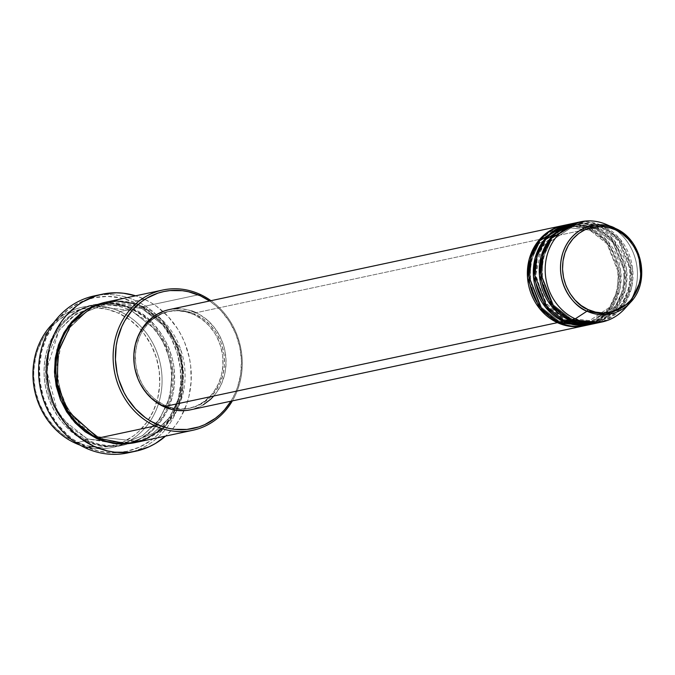 <?xml version="1.0" encoding="UTF-8"?>
<svg xmlns="http://www.w3.org/2000/svg" width="675" height="675" viewBox="0 0 675 675"><rect width="100%" height="100%" fill="white"/><g stroke="black" fill="none" stroke-linecap="round" stroke-linejoin="round"><path stroke-width="0.51" stroke-dasharray="3.38 2.53" d="M588.617 324.743L613.229 305.767L619.987 288.807L620.654 270.473L608.285 241.785L591.055 228.42A1.704 0.633 114.7 0 1 589.781 230.141L606.901 243.624L618.595 272.734L617.169 290.976L609.609 307.294L584.575 323.975L558.689 320.937A1.704 0.633 -65.3 0 0 557.415 322.658A1.704 0.633 114.7 0 1 558.689 320.937L584.575 323.975L609.609 307.294L617.169 290.976L618.595 272.734L606.901 243.624L589.781 230.141A1.704 0.633 114.7 0 1 589.587 230.124A1.704 0.633 114.7 0 1 589.57 228.732L607.163 242.536L619.338 272.287L618.072 291.026L610.521 307.935L584.93 325.637A51.233 45.892 -102 0 0 619.566 280.673A51.233 45.892 -102 0 0 589.57 228.732L196.003 312.736A51.233 45.892 78 0 0 169.231 309.597M190.62 409.801A51.233 45.892 78 0 0 225.973 365.099A51.233 45.892 78 0 0 196.003 312.736L589.57 228.732L563.541 225.442A51.233 45.892 -102 0 1 589.57 228.732A1.704 0.633 -65.3 0 0 589.587 230.124A1.704 0.633 -65.3 0 0 589.781 230.141L563.895 227.104L538.861 243.785L531.292 260.094L529.867 278.336L541.569 307.454L558.689 320.937A1.704 0.633 114.7 0 1 558.875 320.954A1.704 0.633 114.7 0 1 558.9 322.346A1.704 0.633 -65.3 0 0 558.875 320.954A1.704 0.633 -65.3 0 0 558.689 320.937L541.569 307.454L529.867 278.336L531.292 260.094L538.861 243.785L563.895 227.104L589.781 230.141A1.704 0.633 -65.3 0 0 591.055 228.42A51.233 45.892 78 0 0 564.283 225.281M591.823 227.298L595.721 228.876A1.704 0.633 114.7 0 1 595.527 228.85A1.704 0.633 114.7 0 1 595.51 227.467L613.102 241.262L625.278 271.021L624.012 289.761L616.461 306.669L590.87 324.363A51.233 45.892 -102 0 0 625.506 279.408A51.233 45.892 -102 0 0 595.51 227.467L591.055 228.42L595.51 227.467A1.704 0.633 -65.3 0 0 595.527 228.85A1.704 0.633 -65.3 0 0 595.721 228.876L612.841 242.359L624.544 271.468L623.118 289.71L615.549 306.028L590.515 322.701L615.549 306.028L623.118 289.71L624.544 271.468L612.841 242.359L595.721 228.876A1.704 0.633 -65.3 0 0 596.995 227.146A1.704 0.633 114.7 0 1 595.721 228.876L569.835 225.838L588.811 226.37M583.858 323.544L590.515 322.701L564.629 319.672A1.704 0.633 -65.3 0 0 563.355 321.393A1.704 0.633 114.7 0 1 564.629 319.672L580.129 323.527M564.629 319.672A1.704 0.633 114.7 0 1 564.823 319.688A1.704 0.633 114.7 0 1 564.84 321.072A1.704 0.633 -65.3 0 0 564.823 319.688A1.704 0.633 -65.3 0 0 564.629 319.672L547.509 306.18L535.807 277.071L537.233 258.829L544.801 242.519L569.835 225.838L544.801 242.519L537.233 258.829L535.807 277.071L547.509 306.18L564.629 319.672M594.557 323.468L619.178 304.493L625.928 287.542L626.594 269.207L614.225 240.511L596.995 227.146A51.233 45.892 78 0 0 570.223 224.007M601.661 227.602A1.704 0.633 114.7 0 1 601.476 227.585A1.704 0.633 114.7 0 1 601.45 226.201L619.042 239.996L631.218 269.755L629.952 288.495L622.401 305.404L596.81 323.097A51.233 45.892 -102 0 0 631.446 278.142A51.233 45.892 -102 0 0 601.45 226.201L596.995 227.146L601.45 226.201A1.704 0.633 -65.3 0 0 601.476 227.585A1.704 0.633 -65.3 0 0 601.661 227.602L618.781 241.085L630.484 270.202L629.058 288.444L621.489 304.754L596.455 321.435L621.489 304.754L629.058 288.444L630.484 270.202L618.781 241.085L601.661 227.602A1.704 0.633 -65.3 0 0 602.935 225.88A1.704 0.633 114.7 0 1 601.661 227.602L575.775 224.573L601.661 227.602M569.295 320.127A1.704 0.633 114.7 0 1 570.569 318.398L596.455 321.435L570.569 318.398A1.704 0.633 114.7 0 1 570.763 318.414A1.704 0.633 114.7 0 1 570.78 319.807A1.704 0.633 -65.3 0 0 570.763 318.414A1.704 0.633 -65.3 0 0 570.569 318.398L553.449 304.914L541.755 275.805L543.181 257.563L550.741 241.245L575.775 224.573L550.741 241.245L543.181 257.563L541.755 275.805L553.449 304.914L570.569 318.398A1.704 0.633 -65.3 0 0 569.295 320.127M599.763 322.405L624.712 303.851L631.733 286.9L632.593 268.431L620.291 239.389L602.935 225.88A51.233 45.892 78 0 0 576.163 222.742M120.007 311.538L118.733 313.267A70.014 62.716 78 0 0 89.21 307.927A70.014 62.716 78 0 0 34.147 366.137A70.014 62.716 78 0 0 74.782 441.627L74.992 443.036L74.782 441.627L63.678 435.088L53.84 426.33L45.655 415.69L39.428 403.591L35.412 390.479L33.75 376.869L33.826 370.035L35.792 356.653L37.665 350.232L43.082 338.234L50.566 327.746L59.83 319.165L70.512 312.82L82.198 308.964L94.441 307.733L106.777 309.192L118.733 313.267L129.836 319.807L139.674 328.565L143.994 333.669L151.234 345.102L156.381 357.767L159.232 371.191L159.688 384.86L157.722 398.242L153.419 410.822L146.931 422.12L138.518 431.705L133.684 435.729L123.01 442.074L111.316 445.93L99.073 447.162L86.737 445.702L74.782 441.627A70.014 62.716 78 0 0 118.243 443.99A70.014 62.716 78 0 0 159.806 380.869A70.014 62.716 78 0 0 118.733 313.267L120.007 311.538A71.727 64.243 78 0 0 82.527 307.142A71.727 64.243 78 0 0 53.857 322.532A71.727 64.243 -102 0 1 120.007 311.538L131.153 309.167C149.766 314.677 185.009 353.742 169.172 402.789C151.689 451.069 102.929 451.457 86.13 440.657A1.704 0.633 114.7 0 1 87.404 438.936L123.998 443.23L142.627 435.586L159.393 419.648L170.083 396.588L172.1 370.794L166.227 347.456L155.562 329.636L131.355 310.567A1.704 0.633 114.7 0 1 131.169 310.551A1.704 0.633 114.7 0 1 131.153 309.167L120.007 311.538A71.727 64.243 -102 0 1 158.903 402.452A71.727 64.243 -102 0 1 80.013 445.095A71.727 64.243 78 0 0 112.472 447.432A71.727 64.243 78 0 0 161.966 384.851A71.727 64.243 78 0 0 120.007 311.538M98.221 295.203A80.266 71.888 -102 0 1 136.055 300.864L134.781 302.586A78.553 70.36 78 0 0 43.824 344.064A78.553 70.36 78 0 0 85.472 446.605L85.674 448.014L85.472 446.605L73.01 439.265L67.281 434.641L57.122 423.706L49.005 410.889L43.234 396.672L40.027 381.611L39.521 366.28L41.723 351.27L46.558 337.154L53.831 324.473L58.303 318.828L68.69 309.201L80.671 302.088L93.783 297.759L107.528 296.384L121.365 298.012L134.781 302.586L147.243 309.926L158.271 319.748L163.122 325.485L171.248 338.302L177.019 352.51L180.217 367.58L180.731 382.911L178.521 397.921L173.694 412.037L166.413 424.718L156.98 435.468L151.554 439.99L139.573 447.103L126.461 451.432L112.717 452.807L98.879 451.178L85.472 446.605A78.553 70.36 78 0 0 176.428 405.127A78.553 70.36 78 0 0 134.781 302.586L136.055 300.864A80.266 71.888 78 0 0 94.112 295.945M87.404 438.936A1.704 0.633 114.7 0 1 87.59 438.952A1.704 0.633 114.7 0 1 87.615 440.345C104.414 451.136 153.174 450.757 170.665 402.469C186.494 353.43 151.251 314.356 132.637 308.846A1.704 0.633 114.7 0 1 131.355 310.567L155.562 329.636L166.227 347.456L172.1 370.794L170.083 396.588L159.393 419.648L142.627 435.586L123.998 443.23L87.404 438.936L63.205 419.875L52.532 402.047L46.659 378.717L48.676 352.924L59.366 329.856L76.14 313.926L94.77 306.281L131.355 310.567A1.704 0.633 -65.3 0 0 132.637 308.846L120.395 304.67L107.755 303.185L95.209 304.442L83.236 308.391L72.293 314.887L62.809 323.679L58.725 328.835L52.085 340.411L47.672 353.295L45.655 367.006L46.119 381.004L49.047 394.757L51.401 401.372L57.772 413.775L66.158 424.668L76.233 433.637L87.615 440.345L99.858 444.521L112.497 446.006L125.044 444.749L137.017 440.8L147.952 434.303L152.904 430.177L161.519 420.356L168.159 408.78L172.572 395.896L174.589 382.185L174.125 368.187L172.969 361.243L168.851 347.819L162.472 335.416L154.086 324.523L144.011 315.546L132.637 308.846C115.83 298.046 67.07 298.434 49.587 346.714C33.75 395.761 69.002 434.827 87.615 440.345A1.704 0.633 -65.3 0 0 87.59 438.952A1.704 0.633 -65.3 0 0 87.404 438.936A1.704 0.633 -65.3 0 0 86.13 440.657A71.727 64.243 -102 0 1 44.17 367.352A71.727 64.243 -102 0 1 93.665 304.771A71.727 64.243 -102 0 1 131.153 309.167A71.727 64.243 -102 0 1 173.104 382.472A71.727 64.243 -102 0 1 123.609 445.053A71.727 64.243 -102 0 1 86.13 440.657L76.216 442.775L86.13 440.657C67.517 435.147 32.265 396.082 48.102 347.034C65.585 298.747 114.345 298.367 131.153 309.167A1.704 0.633 -65.3 0 0 131.169 310.551A1.704 0.633 -65.3 0 0 131.355 310.567L94.77 306.281L76.14 313.926L59.366 329.856L48.676 352.924L46.659 378.717L52.532 402.047L63.205 419.875L87.404 438.936M162.439 428.735L175.238 412.999L183.161 392.858L181.128 350.738L163.375 321.14L143.032 306.627A1.704 0.633 114.7 0 1 141.75 308.348L165.957 327.417L176.622 345.237L182.503 368.575L180.487 394.369L169.788 417.428L153.023 433.367L134.393 441.011L97.799 436.717A1.704 0.633 114.7 0 1 97.993 436.733A1.704 0.633 114.7 0 1 98.01 438.126A1.704 0.633 -65.3 0 0 97.993 436.733A1.704 0.633 -65.3 0 0 97.799 436.717L134.393 441.011L153.023 433.367L169.788 417.428L180.487 394.369L182.503 368.575L176.622 345.237L165.957 327.417L141.75 308.348A1.704 0.633 114.7 0 1 141.564 308.332A1.704 0.633 114.7 0 1 141.547 306.948L166.219 326.32L177.128 344.419L183.237 368.12L181.381 394.411L170.699 418.07L153.74 434.59L134.747 442.673M96.525 438.438A1.704 0.633 114.7 0 1 97.799 436.717A1.704 0.633 -65.3 0 0 96.525 438.438M569.481 224.176A51.233 45.892 -102 0 1 595.51 227.467L569.481 224.176M162.894 405.413L164.379 405.093A49.52 44.356 -102 0 1 135.413 354.476A49.52 44.356 -102 0 1 169.585 311.268A49.52 44.356 -102 0 1 195.472 314.297L193.987 314.618A49.52 44.356 78 0 0 168.1 311.58A49.52 44.356 78 0 0 133.928 354.797A49.52 44.356 78 0 0 162.894 405.413L155.039 400.781L148.087 394.588L142.298 387.07L137.894 378.506L136.266 373.933L134.249 364.441L133.928 354.772L135.321 345.305L138.367 336.412L142.957 328.413L148.905 321.637L155.993 316.33L163.941 312.711L168.143 311.572L176.808 310.702L185.532 311.732L193.987 314.618L201.842 319.241L208.794 325.434L214.591 332.961L216.97 337.129L220.615 346.089L222.632 355.59L222.953 365.259L221.56 374.718L218.514 383.619L213.933 391.61L211.115 395.17L204.559 401.237L197.007 405.726L188.738 408.451L180.073 409.32L171.349 408.291L162.894 405.413A49.52 44.356 78 0 0 188.781 408.442A49.52 44.356 78 0 0 222.953 365.234A49.52 44.356 78 0 0 193.987 314.618L195.472 314.297A49.52 44.356 -102 0 1 224.438 364.913A49.52 44.356 -102 0 1 190.266 408.13A49.52 44.356 -102 0 1 164.379 405.093L162.894 405.413M135.489 442.522A71.727 64.243 78 0 0 184.984 379.932A71.727 64.243 78 0 0 143.032 306.627L200.205 294.427L143.032 306.627A71.727 64.243 78 0 0 105.545 302.231M144.222 299.118L136.055 300.864L144.222 299.118A80.266 71.888 -102 0 1 165.561 436.101L171.982 429.671L176.546 423.9L180.562 417.639L186.781 403.886L188.924 396.529L191.177 381.189L190.654 365.521L189.354 357.758L184.748 342.723L181.482 335.61L177.618 328.852L168.235 316.659L156.954 306.619L150.744 302.527L144.222 299.118L135.616 295.81A80.266 71.888 -102 0 1 144.222 299.118M614.579 228.049A45.166 40.458 -102 0 1 615.338 228.386L607.39 224.927A51.233 45.892 78 0 0 606.538 224.547M624.544 308.897A51.233 45.892 78 0 0 607.39 224.927L602.935 225.88L607.39 224.927A51.233 45.892 -102 0 1 627.438 305.387M575.421 222.91A51.233 45.892 -102 0 1 601.45 226.201L575.421 222.91M591.612 324.211A51.233 45.892 78 0 0 626.965 279.509A51.233 45.892 78 0 0 596.995 227.146L572.467 223.594M597.552 322.945A51.233 45.892 78 0 0 632.905 278.243A51.233 45.892 78 0 0 602.935 225.88M607.39 224.927L615.338 228.386A45.166 40.458 -102 0 1 630.45 302.417M127.617 452.933A80.266 71.888 78 0 0 183.009 382.894A80.266 71.888 78 0 0 136.055 300.864A80.266 71.888 -102 0 1 183.102 380.582A80.266 71.888 -102 0 1 131.676 451.929M104.119 302.535L116.665 301.278L129.305 302.771L141.547 306.948L152.921 313.647L162.996 322.616L171.382 333.517L177.761 345.912L181.879 359.345L183.575 373.283L182.798 387.205L179.575 400.57L174.015 412.864L166.345 423.605L156.862 432.397L145.927 438.893L133.954 442.851M210.971 300.687A71.727 64.243 -102 0 1 232.36 400.891A71.727 64.243 78 0 0 210.971 300.687M230.943 401.195L235.102 393.39L237.541 387.231L240.688 374.186L241.448 360.593L239.785 346.984L235.769 333.872L229.542 321.764L221.358 311.133L216.624 306.492L209.554 300.991A70.014 62.716 -102 0 1 230.943 401.195M169.273 309.589L173.72 308.888M178.234 308.686L187.262 309.749L191.692 311.006M196.003 312.736L200.163 314.913L207.866 320.532L214.49 327.662L219.788 336.023L223.552 345.296L224.809 350.165L226.032 360.121L225.475 370.06L224.539 374.912L221.383 384.117L216.641 392.386L213.722 396.065M203.15 404.882L199.133 406.983L190.578 409.809M195.472 314.297L187.017 311.42L178.293 310.39L169.627 311.259L161.359 313.985L153.807 318.473L147.26 324.54L141.961 331.965L139.852 336.091L136.806 344.993L135.413 354.451L135.734 364.12L137.751 373.621L141.396 382.582L143.783 386.75L149.572 394.276L156.524 400.469L164.379 405.093L172.834 407.978L181.558 409.008L190.223 408.139L194.425 407L202.373 403.38L209.461 398.073L215.418 391.298L219.999 383.299L223.045 374.406L224.438 364.939L224.117 355.269L222.1 345.777L220.472 341.204L216.076 332.64L210.279 325.122L203.327 318.929L195.472 314.297M585.672 325.485A51.233 45.892 78 0 0 621.025 280.783A51.233 45.892 78 0 0 591.055 228.42L566.528 224.859M104.811 302.4L141.547 306.948A1.704 0.633 -65.3 0 0 141.564 308.332A1.704 0.633 -65.3 0 0 141.75 308.348L105.165 304.062L86.535 311.707L69.761 327.637L59.071 350.705L57.054 376.498L62.935 399.828L73.6 417.656L97.799 436.717L73.6 417.656L62.935 399.828L57.054 376.498L59.071 350.705L69.761 327.637L86.535 311.707L105.165 304.062L141.75 308.348A1.704 0.633 -65.3 0 0 143.032 306.627L135.776 303.809M600.497 224.843L578.408 222.328M589.596 230.124C630.197 245.903 626.181 317.976 584.575 323.975C575.859 325.763 567.295 324.759 558.866 320.954C518.273 305.168 522.281 233.103 563.895 227.104C572.602 225.307 581.175 226.319 589.596 230.124M563.397 227.804L569.835 225.838C578.551 224.041 587.115 225.045 595.536 228.859C636.137 244.637 632.129 316.71 590.515 322.701C581.799 324.498 573.235 323.494 564.815 319.68L544.514 301.793L535.823 274.885L541.628 247.801L559.946 229.373M601.484 227.593C642.077 243.371 638.069 315.436 596.455 321.435C587.748 323.232 579.175 322.228 570.755 318.414C530.153 302.636 534.17 230.563 575.775 224.573C584.491 222.775 593.055 223.779 601.484 227.593M131.178 310.559L148.576 322.312L162.034 339.382L170.168 360.037L172.142 382.177L167.78 403.566L157.511 422.018L142.408 435.696L123.998 443.23L119.146 444.04L87.581 438.952L70.672 427.646L57.417 411.303L46.516 370.06L58.944 330.59L72.757 316.28L90.011 307.513L94.77 306.281C107.106 303.733 119.247 305.159 131.178 310.559M134.393 441.011C122.048 443.551 109.915 442.125 97.985 436.733L80.587 424.972L67.129 407.911L58.995 387.256L57.012 365.116L61.383 343.727L71.643 325.266L86.746 311.588L105.165 304.062C117.509 301.514 129.642 302.94 141.573 308.34L158.971 320.093L172.429 337.163L180.562 357.817L182.545 379.957L178.175 401.347L167.906 419.799L152.803 433.477L134.393 441.011M168.1 311.58L169.585 311.268M82.527 307.142L93.665 304.771M112.472 447.432L123.609 445.053M188.781 408.442L190.266 408.13"/><path stroke-width="1.01" d="M588.052 309.563C576.762 306.222 555.373 282.513 564.983 252.762C575.589 223.467 605.171 223.231 615.364 229.787A1.704 0.633 -65.3 0 0 615.338 228.395L614.579 228.049A45.166 40.458 -102 0 0 562.899 252.644A45.166 40.458 -102 0 0 586.988 311.192A1.704 0.633 -65.3 0 0 588.052 309.563L581.15 305.497L575.041 300.054L569.953 293.448L566.08 285.922L563.583 277.771L562.553 269.317L563.026 260.871L564.983 252.762L568.35 245.303L573.008 238.781L578.762 233.449L585.394 229.508L592.658 227.112L600.269 226.353L607.939 227.256L615.364 229.787L622.274 233.854L628.383 239.296L633.471 245.903L637.335 253.429L639.833 261.579L640.87 270.034L640.398 278.48L638.44 286.588L635.065 294.047L630.416 300.561L624.662 305.902L618.022 309.842L610.757 312.238L603.146 312.998L595.477 312.095L588.052 309.563A1.704 0.633 114.7 0 1 586.988 311.192L575.235 318.853L586.988 311.192L606.344 314.609L630.45 302.417A45.166 40.458 -102 0 1 586.988 311.192C575.26 307.724 553.07 283.12 563.043 252.239C574.054 221.83 604.749 221.594 615.338 228.386A1.704 0.633 114.7 0 1 615.364 229.787C626.662 233.128 648.042 256.829 638.44 286.588C627.826 315.883 598.244 316.111 588.052 309.563M584.93 325.637L557.415 322.658A51.233 45.892 -102 0 1 527.445 270.295A51.233 45.892 -102 0 1 562.798 225.593A51.233 45.892 -102 0 1 563.541 225.442L537.342 242.241L529.242 259.082L527.555 278.075L539.578 308.559L557.415 322.658L163.848 406.662L557.415 322.658A51.233 45.892 -102 0 0 584.187 325.797A51.233 45.892 -102 0 0 584.93 325.637M566.528 224.859L539.747 240.722L531.098 257.462L528.964 276.708L540.818 307.935L558.9 322.346L563.355 321.393L558.9 322.346A51.233 45.892 78 0 0 585.672 325.485L590.127 324.532A51.233 45.892 -102 0 0 590.87 324.363L563.355 321.393A51.233 45.892 -102 0 1 533.385 269.03A51.233 45.892 -102 0 1 568.738 224.328L564.283 225.281A51.233 45.892 78 0 0 528.93 269.983A51.233 45.892 78 0 0 558.9 322.346L588.617 324.743M580.129 323.527L583.858 323.544M572.467 223.594L545.687 239.456L537.038 256.196L534.904 275.442L546.758 306.669L564.84 321.072L569.295 320.127L564.84 321.072A51.233 45.892 78 0 0 591.612 324.211L596.067 323.266A51.233 45.892 -102 0 0 596.81 323.097L569.295 320.127A51.233 45.892 -102 0 1 539.325 267.764A51.233 45.892 -102 0 1 574.678 223.062L570.223 224.007A51.233 45.892 78 0 0 534.87 268.709A51.233 45.892 78 0 0 564.84 321.072L594.557 323.468M627.438 305.387A51.233 45.892 -102 0 1 602.007 321.992A51.233 45.892 -102 0 1 575.235 318.853L570.78 319.807L575.235 318.853A51.233 45.892 78 0 0 624.544 308.897L630.45 302.417L641.25 279.349L638.66 254.264L627.623 236.993L615.347 228.395L606.538 224.547A51.233 45.892 78 0 0 547.914 252.442A51.233 45.892 78 0 0 575.235 318.853A51.233 45.892 -102 0 1 545.265 266.49A51.233 45.892 -102 0 1 580.618 221.788L576.163 222.742A51.233 45.892 78 0 0 540.81 267.443A51.233 45.892 78 0 0 570.78 319.807L599.763 322.405M74.992 443.036A71.727 64.243 -102 0 1 53.857 322.532A71.727 64.243 78 0 0 74.992 443.036L76.216 442.775L74.992 443.036A71.727 64.243 78 0 0 80.013 445.095A71.727 64.243 -102 0 1 74.992 443.036M162.726 290.031L105.545 302.231A71.727 64.243 78 0 0 56.05 364.812A71.727 64.243 78 0 0 98.01 438.126L155.191 425.917L156.465 424.195A70.014 62.716 -102 0 1 119.348 332.8A70.014 62.716 -102 0 1 200.416 295.827L200.205 294.427A71.727 64.243 78 0 0 117.163 332.294A71.727 64.243 78 0 0 155.191 425.917A71.727 64.243 -102 0 1 113.231 352.612A71.727 64.243 -102 0 1 162.726 290.031A71.727 64.243 -102 0 1 200.205 294.427A71.727 64.243 -102 0 1 210.971 300.687A71.727 64.243 78 0 0 200.205 294.427L200.416 295.827L188.46 291.752L182.318 290.697L169.965 290.579L163.882 291.532L157.933 293.136L146.703 298.257L141.514 301.725L132.249 310.306L124.765 320.802L121.787 326.641L117.475 339.221L116.193 345.845L115.433 359.429L117.096 373.047L118.817 379.696L123.964 392.361L127.339 398.258L135.523 408.898L145.361 417.656L150.778 421.217L162.363 426.558L168.421 428.271L174.563 429.334L186.916 429.443L198.948 426.895L204.694 424.642L215.367 418.298L220.202 414.273L224.632 409.717L230.943 401.195A70.014 62.716 -102 0 1 156.465 424.195L155.191 425.917L98.01 438.126L126.36 443.72L144.332 439.881L162.439 428.735M102.279 294.199A80.266 71.888 -102 0 1 135.616 295.81L123.474 293.228L116.378 292.781L102.338 294.182L95.529 296.03L82.645 301.902L76.705 305.876L66.082 315.714L61.518 321.486L54.084 334.437L49.148 348.857L46.896 364.196L46.803 372.026L48.71 387.627L53.317 402.663L56.582 409.776L64.884 422.871L75.263 434.042L81.11 438.767L93.842 446.268L107.544 450.942L114.598 452.157L128.756 452.284L135.726 451.204L149.124 446.774L155.419 443.483L165.561 436.101A80.266 71.888 -102 0 1 135.785 451.187A80.266 71.888 -102 0 1 93.842 446.268L85.674 448.014L93.842 446.268A80.266 71.888 -102 0 1 46.896 364.23A80.266 71.888 -102 0 1 102.279 294.199L94.112 295.945A80.266 71.888 78 0 0 38.728 365.977A80.266 71.888 78 0 0 85.674 448.014A80.266 71.888 -102 0 1 38.88 363.673A80.266 71.888 -102 0 1 98.221 295.203M134.747 442.673L113.299 443.467L96.525 438.438L85.143 431.738L75.068 422.769L66.682 411.877L60.311 399.473L56.194 386.041L54.489 372.102L55.266 358.18L58.497 344.815L64.049 332.522L71.719 321.781L81.203 312.989L92.146 306.492L104.119 302.535L85.641 309.968L68.242 326.093L57.012 349.684L54.734 376.237L60.666 400.334L71.609 418.762L96.525 438.438L102.566 440.859L115.062 443.703L121.407 444.108L134.747 442.673M568.738 224.328A51.233 45.892 -102 0 1 569.481 224.176L543.282 240.975L535.182 257.808L533.495 276.809L545.527 307.294L563.355 321.393A51.233 45.892 -102 0 0 590.127 324.532M562.798 225.593L169.231 309.597A51.233 45.892 78 0 0 133.878 354.299A51.233 45.892 78 0 0 163.848 406.662L159.688 404.485L151.985 398.858L145.361 391.728L140.062 383.366L137.978 378.827L135.042 369.233L134.207 364.272L133.878 354.274L135.321 344.486L138.468 335.281L140.653 331.003L146.129 323.325L152.904 317.048L156.701 314.508L164.919 310.762L169.273 309.589M580.618 221.788A51.233 45.892 -102 0 1 607.39 224.927M574.678 223.062A51.233 45.892 -102 0 1 575.421 222.91L549.222 239.701L541.122 256.542L539.435 275.543L551.467 306.028L569.295 320.127A51.233 45.892 -102 0 0 596.067 323.266M578.408 222.328L551.635 238.191L542.978 254.931L540.844 274.177L552.698 305.395L570.78 319.807A51.233 45.892 78 0 0 597.552 322.945L602.007 321.992M131.676 451.929A80.266 71.888 -102 0 1 85.674 448.014A80.266 71.888 78 0 0 127.617 452.933L135.785 451.187M135.776 303.809L116.767 300.966L93.876 306.062L71.677 323.266L57.864 351.953L57.375 384.218L67.778 410.923L98.01 438.126A71.727 64.243 78 0 0 135.489 442.522L192.67 430.312A71.727 64.243 -102 0 1 155.191 425.917A71.727 64.243 78 0 0 232.36 400.891A71.727 64.243 -102 0 1 192.67 430.312M209.554 300.991L200.416 295.827A70.014 62.716 -102 0 1 209.554 300.991M173.72 308.888L178.234 308.686M191.692 311.006L196.003 312.736M213.722 396.065L210.482 399.398L203.15 404.882M190.578 409.809L186.131 410.501L177.095 410.417L172.589 409.641L163.848 406.662A51.233 45.892 78 0 0 190.62 409.801L584.187 325.797M602.935 225.88L600.497 224.843M588.811 226.37L591.823 227.298M559.946 229.373L563.397 227.804M615.338 228.395C642.212 239.406 650.886 281.838 630.45 302.417"/></g></svg>
